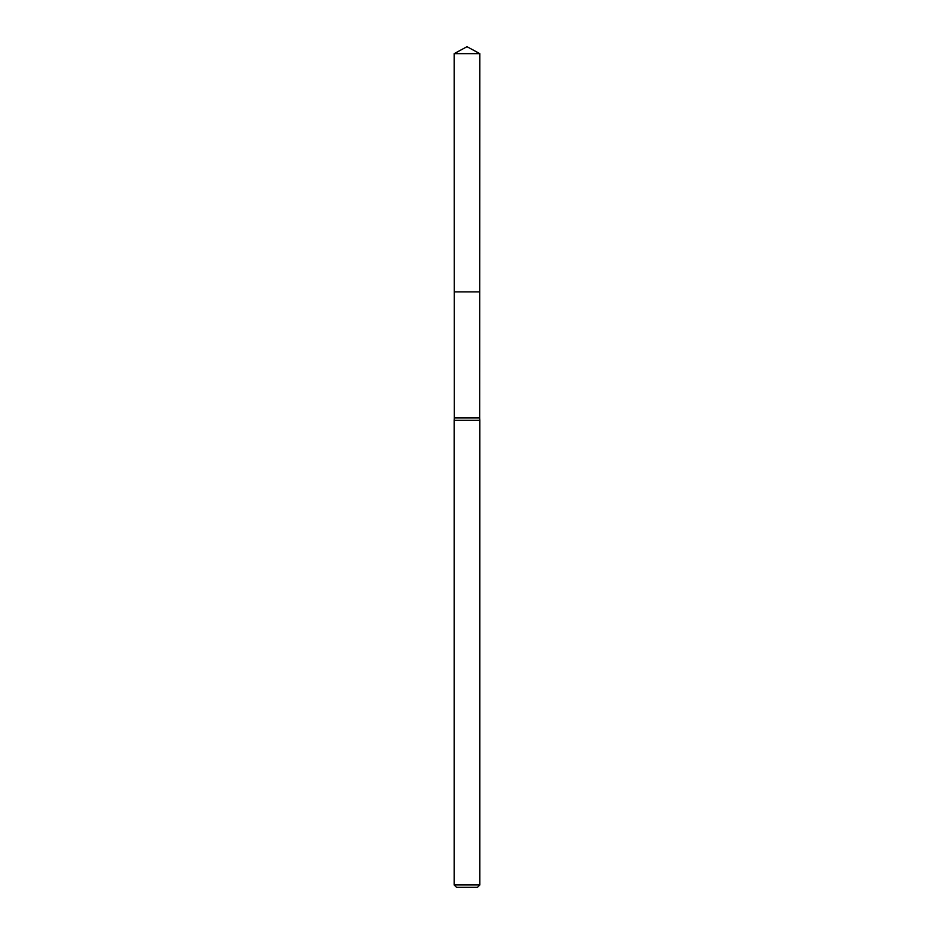 <?xml version="1.0" encoding="UTF-8"?>
<svg xmlns="http://www.w3.org/2000/svg" width="934" height="934" viewBox="0 0 934 934"><rect width="100%" height="100%" fill="white"/><g stroke="black" fill="none" stroke-linecap="round" stroke-linejoin="round"><path stroke-width="1.4" d="M479.842 53.647L479.702 417.965L454.298 417.965L454.251 291.875L479.749 291.875L454.251 291.875L454.157 53.647L479.842 53.647L467 46.7L454.157 53.647M454.298 417.965L454.157 420.3L479.842 420.3L479.702 417.965M479.842 884.965L454.157 884.965L456.493 887.3L477.507 887.3L479.842 884.965L479.842 420.3M454.157 884.965L454.157 420.3M467 291.875L454.251 291.875L454.157 53.647L467 46.7"/></g></svg>
